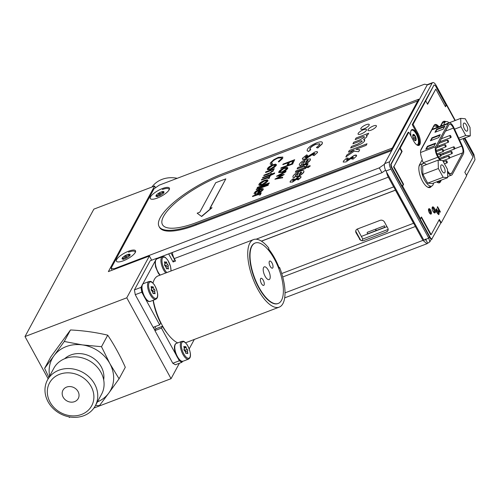 <?xml version="1.0" encoding="UTF-8"?>
<svg xmlns="http://www.w3.org/2000/svg" width="500" height="500" viewBox="0 0 500 500"><rect width="100%" height="100%" fill="white"/><g stroke="black" fill="none" stroke-linecap="round" stroke-linejoin="round"><path stroke-width="0.75" d="M155.556 187.738L154.619 186.019L93.856 209.137L25 336.544L48.131 378.794M68.95 416.819L69.275 417.413L70.25 417.038M93.925 408.031L171.056 378.681L126.781 297.812L149.381 256L151.681 260.206M25 336.544L126.781 297.812M154.619 186.019L108.356 271.613L149.381 256M179.394 363.25L171.056 378.681M153.244 327.325A36.325 14.538 69.2 0 0 154.031 328.794A36.325 14.538 69.2 0 0 154.975 330.475M279.069 267.681L279.613 267.475A36.138 14.463 -110.8 0 1 279.231 307.131A36.138 14.463 -110.8 0 1 255.3 284.281A36.138 14.463 -110.8 0 1 249.681 243.375A36.138 14.463 -110.8 0 1 253.531 239.581L158.075 275.906A36.138 14.463 69.2 0 0 154.231 279.7A36.138 14.463 69.2 0 0 153.012 283.113M153.275 300.25A36.138 14.463 69.2 0 0 177.738 342.9M253.531 239.581A36.138 14.463 -110.8 0 1 268.894 248.225L268.538 248.919A34.675 13.881 -110.8 0 1 279.262 268.175L279.613 267.475M255.044 243.081A32.331 12.944 69.2 0 0 254.881 243.137A32.331 12.944 69.2 0 0 254.288 277.956A32.331 12.944 69.2 0 0 277.881 303.575A32.331 12.944 69.2 0 0 278.044 303.512M281.644 300.056A32.331 12.944 -110.8 0 1 278.206 303.45A32.331 12.944 -110.8 0 1 254.613 277.838A32.331 12.944 -110.8 0 1 255.206 243.012A32.331 12.944 -110.8 0 1 276.625 263.456A32.331 12.944 -110.8 0 1 281.644 300.056M264.088 285.006A3.806 1.525 69.2 0 0 263.5 280.7A3.806 1.525 69.2 0 0 260.981 278.294A3.806 1.525 69.2 0 0 260.906 282.394A3.806 1.525 69.2 0 0 263.688 285.406A3.806 1.525 69.2 0 0 264.088 285.006M272.838 267.769A3.806 1.525 69.2 0 0 272.25 263.463A3.806 1.525 69.2 0 0 269.731 261.056A3.806 1.525 69.2 0 0 269.656 265.156A3.806 1.525 69.2 0 0 272.438 268.169A3.806 1.525 69.2 0 0 272.838 267.769M269.856 278.888A6.819 2.731 69.2 0 0 268.631 270.819A6.819 2.731 69.2 0 0 264 267.019A6.819 2.731 69.2 0 0 264.156 274.2A6.819 2.731 69.2 0 0 268.819 279.675A6.819 2.731 69.2 0 0 269.856 278.888M154.931 326.681A32.331 12.944 69.2 0 0 156.069 328.7M155.094 330.256A36.138 14.463 -110.8 0 1 153.444 327.25M194.294 339.45L189.225 348.831M182.45 361.362L181.956 362.275L179.338 360.781L177.881 358.125M179.338 360.781L172.8 363.269L175.419 364.762L181.956 362.275M176.056 354.794L161.45 328.106L162.438 326.281A32.75 13.106 69.2 0 0 167.519 333.656M172.8 363.269L154.913 330.594L161.45 328.106M154.913 330.594L155.9 328.769L162.438 326.281M153.075 300.325A32.75 13.106 69.2 0 0 160.669 323.044L159.675 324.875L145.119 298.281M143.294 294.95L141.794 292.206L135.256 294.694L153.138 327.362L159.675 324.875M141.794 292.206L140.963 287.394L141.869 285.712M135.256 294.694L134.425 289.881L140.963 287.394M142.719 284.131L155.25 260.956M156.1 259.375L156.681 258.306L157.344 258.688M134.425 289.881L150.144 260.794L156.681 258.306M166.644 268.831L166.962 268.706A1.713 0.688 -110.8 0 1 167.956 268.794A0.838 0.338 69.2 0 0 168.319 269.006A0.838 0.338 69.2 0 0 168.331 268.094A1.713 0.688 -110.8 0 1 168.281 266.275A0.838 0.338 69.2 0 0 168.306 265.55A0.838 0.338 69.2 0 0 167.838 264.775A1.713 0.688 -110.8 0 1 166.794 262.869A0.838 0.338 69.2 0 0 166.094 261.894A0.838 0.338 69.2 0 0 165.975 262.069A1.713 0.688 -110.8 0 1 164.988 261.981A0.838 0.338 69.2 0 0 164.531 261.85A0.838 0.338 69.2 0 0 164.606 262.681A1.713 0.688 -110.8 0 1 164.662 264.5A0.838 0.338 69.2 0 0 164.631 265.225A0.838 0.338 69.2 0 0 165.1 266A1.713 0.688 -110.8 0 1 166.144 267.906A0.838 0.338 69.2 0 0 166.844 268.881A0.838 0.338 69.2 0 0 166.962 268.706M165.938 267.206A1.713 0.688 -110.8 0 1 166 267.144A0.838 0.338 69.2 0 0 166.025 266.413A0.838 0.338 69.2 0 0 165.556 265.644A1.713 0.688 -110.8 0 1 164.725 264.431M164.575 262.6L165.975 262.069M151.225 287.438A1.713 0.688 -110.8 0 1 151.281 289.256A0.838 0.338 69.2 0 0 151.25 289.988A0.838 0.338 69.2 0 0 151.719 290.756A1.713 0.688 -110.8 0 1 152.762 292.663A0.838 0.338 69.2 0 0 153.469 293.637A0.838 0.338 69.2 0 0 153.581 293.469A1.713 0.688 -110.8 0 1 153.825 293.119A1.713 0.688 -110.8 0 1 154.575 293.55A0.838 0.338 69.2 0 0 154.938 293.762A0.838 0.338 69.2 0 0 154.95 292.856A1.713 0.688 -110.8 0 1 154.9 291.031A0.838 0.338 69.2 0 0 154.925 290.306A0.838 0.338 69.2 0 0 154.456 289.531A1.713 0.688 -110.8 0 1 153.412 287.625A0.838 0.338 69.2 0 0 152.713 286.656A0.838 0.338 69.2 0 0 152.594 286.825A1.713 0.688 -110.8 0 1 152.35 287.175A1.713 0.688 -110.8 0 1 151.606 286.737A0.838 0.338 69.2 0 0 151.15 286.606A0.838 0.338 69.2 0 0 151.225 287.438M152.556 291.969A1.713 0.688 -110.8 0 1 152.619 291.9A0.838 0.338 69.2 0 0 152.644 291.175A0.838 0.338 69.2 0 0 152.175 290.4A1.713 0.688 -110.8 0 1 151.344 289.194M187.338 353.394A0.838 0.338 69.2 0 0 187.7 353.606A0.838 0.338 69.2 0 0 187.712 352.694A1.713 0.688 -110.8 0 1 187.662 350.875A0.838 0.338 69.2 0 0 187.688 350.15A0.838 0.338 69.2 0 0 187.219 349.375A1.713 0.688 -110.8 0 1 186.175 347.469A0.838 0.338 69.2 0 0 185.475 346.494A0.838 0.338 69.2 0 0 185.356 346.669A1.713 0.688 -110.8 0 1 185.113 347.019A1.713 0.688 -110.8 0 1 184.369 346.581A0.838 0.338 69.2 0 0 184 346.369A0.838 0.338 69.2 0 0 183.988 347.281A1.713 0.688 -110.8 0 1 184.044 349.1A0.838 0.338 69.2 0 0 184.013 349.825A0.838 0.338 69.2 0 0 184.481 350.6A1.713 0.688 -110.8 0 1 185.525 352.506A0.838 0.338 69.2 0 0 185.95 353.363A0.838 0.338 69.2 0 0 186.344 353.306A1.713 0.688 -110.8 0 1 187.338 353.394M185.319 351.806A1.713 0.688 -110.8 0 1 185.381 351.744A0.838 0.338 69.2 0 0 185.406 351.012A0.838 0.338 69.2 0 0 184.938 350.244A1.713 0.688 -110.8 0 1 184.106 349.031M386.987 226.656L361.362 236.412M367.225 232.338L375.775 229.088L375.825 230.075A0.762 0.544 132.9 0 1 375.206 230.944L367.956 233.706A0.762 0.544 132.9 0 1 367.275 233.331L367.225 232.338M375.938 229.025L384.494 225.769L384.544 226.762A0.762 0.544 132.9 0 1 383.919 227.631L376.675 230.387A0.762 0.544 132.9 0 1 375.988 230.019L375.938 229.025M447.544 172.062L447.738 172.356A7.438 2.975 69.2 0 0 451.587 175.094A7.438 2.975 69.2 0 0 452.35 174.369L463.306 154.088A7.438 2.975 69.2 0 0 462.188 145.619L453.869 127.638A7.438 2.975 69.2 0 0 448.938 122.925A7.438 2.975 69.2 0 0 448.175 123.65L435.694 146.738A7.438 2.975 69.2 0 0 437.9 157.181L439.931 160.306M435.662 143.144L427.388 146.294L425.781 149.269L434.056 146.119L435.662 143.144M435.331 143.763L427.612 146.7L427.388 146.294M427.612 146.7L426.337 149.056M439.925 135.269L432.2 138.206L430.925 140.562M431.981 137.8L430.375 140.775L438.65 137.625L440.256 134.65L431.981 137.8L432.2 138.206M443.237 129.131L444.844 126.163L436.569 129.306L434.963 132.281L443.237 129.131M440.744 160.381L438.137 156.356A5.987 2.4 -110.8 0 1 436.362 147.95L448.837 124.862A5.987 2.4 -110.8 0 1 449.45 124.281A5.987 2.4 -110.8 0 1 453.425 128.075L445.462 131.106M441.281 149.8L440.812 148.781M439.837 146.669L439.369 145.656M454.781 148.706L461.744 146.056L453.425 128.075M461.744 146.056A5.987 2.4 -110.8 0 1 462.644 152.875L449.794 157.762M444.113 157.825A5.987 2.4 69.2 0 0 443.975 156.681M443.369 154.431A5.987 2.4 69.2 0 0 442.95 153.4M447.506 170.825L447.969 171.537A5.987 2.4 -110.8 0 0 451.069 173.738A5.987 2.4 -110.8 0 0 451.681 173.15L462.644 152.875M443.094 161.319L443.519 160.531M448.919 157.644A1.156 0.463 -110.8 0 1 448.787 156.05A1.156 0.463 -110.8 0 1 449.631 156.969A1.156 0.463 -110.8 0 1 449.606 158.219A1.156 0.463 -110.8 0 1 448.919 157.644M450.219 137.012A1.156 0.463 -110.8 0 1 450.081 135.419A1.156 0.463 -110.8 0 1 450.925 136.337A1.156 0.463 -110.8 0 1 450.906 137.587A1.156 0.463 -110.8 0 1 450.219 137.012M445.213 146.269A1.156 0.463 -110.8 0 1 445.075 144.675A1.156 0.463 -110.8 0 1 445.925 145.594A1.156 0.463 -110.8 0 1 445.9 146.844A1.156 0.463 -110.8 0 1 445.213 146.269M440.213 155.531A1.156 0.463 -110.8 0 1 440.075 153.938A1.156 0.463 -110.8 0 1 440.919 154.856A1.156 0.463 -110.8 0 1 440.9 156.1A1.156 0.463 -110.8 0 1 440.213 155.531M442.713 150.9A1.156 0.463 -110.8 0 1 442.575 149.306A1.156 0.463 -110.8 0 1 443.419 150.225A1.156 0.463 -110.8 0 1 443.4 151.475A1.156 0.463 -110.8 0 1 442.713 150.9M447.713 141.644A1.156 0.463 -110.8 0 1 447.581 140.05A1.156 0.463 -110.8 0 1 448.425 140.969A1.156 0.463 -110.8 0 1 448.4 142.219A1.156 0.463 -110.8 0 1 447.713 141.644M446.419 162.269A1.156 0.463 -110.8 0 1 446.281 160.675A1.156 0.463 -110.8 0 1 447.131 161.594A1.156 0.463 -110.8 0 1 447.106 162.844A1.156 0.463 -110.8 0 1 446.419 162.269M451.425 153.012A1.156 0.463 -110.8 0 1 451.287 151.419A1.156 0.463 -110.8 0 1 452.131 152.338A1.156 0.463 -110.8 0 1 452.113 153.588A1.156 0.463 -110.8 0 1 451.425 153.012M453.925 148.387A1.156 0.463 -110.8 0 1 453.787 146.794A1.156 0.463 -110.8 0 1 454.631 147.713A1.156 0.463 -110.8 0 1 454.613 148.956A1.156 0.463 -110.8 0 1 453.925 148.387M444.513 126.775L436.794 129.713L435.519 132.069M441.337 125.819A12.075 4.831 -110.8 0 1 443.169 122.694L445.731 121.719A12.075 4.831 -110.8 0 1 449.106 122.781M443.9 124.844A12.075 4.831 -110.8 0 1 445.731 121.719M464.481 129.006A4.3 1.719 69.2 0 0 467.031 131.137A4.3 1.719 69.2 0 0 467.106 126.506A4.3 1.719 69.2 0 0 463.969 123.1A4.3 1.719 69.2 0 0 464.481 129.006M460.706 118.362L460.95 126.725L465.744 135.475L470.294 135.875L470.05 127.513L465.256 118.763L460.706 118.362L445.238 124.331M460.95 126.725L454.569 129.15M470.294 135.875L459.569 139.956M465.744 135.475L458.731 138.144M433.556 183.044A12.075 4.831 -110.8 0 1 431.737 186.081L429.175 187.056A12.075 4.831 -110.8 0 1 427.262 186.925M418.963 166.606A12.075 4.831 -110.8 0 1 420.581 164.481L423.15 163.506A12.075 4.831 -110.8 0 1 426.519 164.569M431.737 186.081A12.075 4.831 -110.8 0 1 422.925 176.513A12.075 4.831 -110.8 0 1 423.15 163.506M441.894 170.794A4.3 1.719 69.2 0 0 444.444 172.925A4.3 1.719 69.2 0 0 444.525 168.294A4.3 1.719 69.2 0 0 441.388 164.887A4.3 1.719 69.2 0 0 441.894 170.794M438.125 160.15L438.369 168.512L443.162 177.262L447.706 177.662L447.463 169.3L442.669 160.55L438.125 160.15L422.65 166.038L422.894 174.4L427.688 183.15L432.238 183.55L447.706 177.662M438.369 168.512L422.894 174.4M443.162 177.262L427.688 183.15M266.85 180.775L264.369 181.019L260.131 183.994L260.006 184.531M266.725 181.287C267.087 180.319 266.275 180.175 264.281 180.856L260.044 183.831L259.95 184.456L262.425 184.288L266.725 181.287L266.819 180.688M225.819 178.869L215.731 182.706L199.781 212.219L197.169 213.212L201.65 216.5L212.006 207.763L209.862 208.381L225.819 178.869L210.087 208.294M201.562 216.337L211.919 207.6M197.169 213.212L201.65 216.5M346.281 160.019L346.881 160.331L354.019 155.45C356.213 154.756 357.013 155.006 356.419 156.194L353.113 159.131L351.606 158.931L353.512 157.356L353.044 157.081L346.019 161.919L343.237 162.075L343.425 161.075L346.744 158.038L348.306 158.212L346.281 160.012L346.881 160.331L354.025 155.456L356.569 155.344M343.425 161.081L346.75 158.044L348.306 158.206M351.606 158.931L353.512 157.356L353.05 157.088M343.237 162.075L343.425 161.075M366.481 129.556A4.775 1.431 -28.7 0 0 361.606 130.6A4.775 1.431 -28.7 0 0 358.1 134.144A4.775 1.431 -28.7 0 0 361.156 133.95A4.775 1.431 -28.7 0 0 366.481 129.556A4.775 1.431 -28.7 0 0 361.606 130.594A4.775 1.431 -28.7 0 0 358.1 134.144M391.369 149.756L392.287 148.056L196.75 222.463A53.619 16.038 151.3 0 1 162.456 224.644A53.619 16.038 151.3 0 1 222.225 175.325L417.762 100.919L418.681 99.219L223.144 173.625A57.488 17.188 -28.7 0 0 159.069 226.5A57.488 17.188 -28.7 0 0 195.831 224.163L391.369 149.756L391.775 150.5M417.762 100.919L392.287 148.056L196.75 222.463A53.619 16.038 151.3 0 1 162.456 224.644L162.456 224.644M391.725 150.594L196.275 224.969A57.488 17.188 151.3 0 1 159.506 227.306L159.069 226.5M419.087 99.963L418.681 99.219M319.812 143.863L316.2 144.225C313.137 145.463 311.062 146.9 309.975 148.531L309.8 149.362M316.106 144.062C313.05 145.3 310.975 146.738 309.887 148.375L310.769 149.75L308.387 151.387L307.113 150.75L307.362 149.338C308.981 146.856 312.131 144.669 316.806 142.769C321.219 141.237 322.994 141.556 322.137 143.731L317.675 147.875L316.419 147.6L319.644 144.644L319.775 143.781L316.2 144.225M308.387 151.387L307.162 150.831M317.675 147.875L316.419 147.6M307.5 155.45L305.056 157.319L305.944 157.637L314.806 152.056C316.95 151.337 317.8 151.512 317.35 152.594L314.119 155.6L312.831 155.125L314.831 153.537L314.225 153.306L305.387 158.875C302.906 159.725 301.962 159.506 302.556 158.231L306.781 154.819L307.587 155.612L305.069 157.719M314.031 155.438L312.831 155.125M317.35 152.594L314.119 155.6M308.156 160.331L307.075 160.269L305.731 162.756M305.487 162.881L308.025 160.831L307.975 160.1L306.988 160.106L305.487 162.881M310.25 159.9C309.069 161.737 306.744 163.35 303.275 164.75L302.806 164.925L305.05 160.769L301.731 163.2L302.131 164.031L300.538 165.5C299.319 165.506 299 165.006 299.575 164.006C300.706 162.231 302.956 160.644 306.325 159.25L310.406 158.906L310.338 160.062C309.156 161.9 306.831 163.512 303.369 164.913L303.025 164.844M310.444 158.994L310.338 160.062M305.144 160.931L301.731 163.2L302.219 164.194L300.625 165.662L299.419 165.206M301.819 163.363L302.006 164.144M297.794 167.575L308.075 163.663L307.475 164.775L306.206 165.256L307.038 165.844L306.5 166.469L304.575 166.875L305.006 166.419C304.562 166.1 303.481 166.325 301.756 167.087L297.094 168.869L297.794 167.575M307.938 163.906L307.562 164.931L306.775 165.231M306.819 167.306L309.012 165.8L310.25 165.994L308.075 167.481L306.819 167.306L306.844 167.65M308.075 167.481L306.906 167.469M301.65 172.369L300.569 172.3L299.225 174.788M301.525 172.862L301.469 172.138L300.481 172.138L298.981 174.913L301.525 172.862L301.556 172.294M295.506 176.175L295.231 175.231L295.625 176.062L294.037 177.531L292.863 177.162L293.075 176.038C294.206 174.262 296.456 172.675 299.825 171.287C303.056 170.144 304.363 170.362 303.744 171.931C302.562 173.769 300.244 175.387 296.775 176.781L296.3 176.962L298.55 172.8L295.231 175.231L295.719 176.225L294.125 177.694L292.919 177.237M303.744 171.931L303.837 172.094C302.656 173.931 300.331 175.544 296.863 176.944L296.519 176.875M294.481 179.713L298.875 176.719C300.656 176.156 301.312 176.356 300.831 177.325L298.131 179.719L296.9 179.562L298.456 178.275L298.075 178.05L292.344 182L290.075 182.125L290.225 181.312L292.938 178.831L294.212 178.969L292.556 180.444L293.044 180.7L294.481 179.713M292.344 182L290.131 182.2M289.637 162.044L288.363 164.406L287.175 164.856L288.45 162.494L282.806 164.644L283.094 164.112L294.681 159.7L293.113 162.6L291.925 163.05L293.2 160.688L289.637 162.044L288.45 164.569L287.394 164.775M294.681 159.7L293.2 162.763L292.15 162.969M281.075 167.844L292.956 163.325L292.669 163.856L280.788 168.381L281.075 167.844M292.956 163.325L292.756 164.019L281.006 168.294M279.887 171.356L279.794 171.981L282.269 171.812L286.569 168.812C286.931 167.844 286.119 167.7 284.125 168.381L279.887 171.356L279.85 172.056M284.125 168.381L279.975 171.519M286.694 168.3L284.212 168.544M286.569 168.812L286.663 168.212M284.419 167.844L287.1 167.294L287.606 168.419L285.319 170.6L281.988 172.338L278.712 172.581L278.844 171.75C279.806 170.294 281.669 168.994 284.419 167.844M281.988 172.338L278.762 172.656M285.688 171.75L278.9 175.362L284.225 174.462L277.337 178.256L282.719 177.25L282.413 177.812L274.988 179.106L281.831 175.4L276.562 176.2L286 171.181L285.775 171.912L279.475 175.269M284.175 174.556L277.925 178.15M282.413 177.812L274.931 179.213M281.356 175.656L276.506 176.3M285.837 171.469L285.775 171.912M278.319 161.581L281.419 158.681C282.062 157.175 280.9 156.919 277.931 157.919C274.75 159.262 272.638 160.775 271.6 162.45L272.381 163.837L271.438 164.569L270.212 164.106L270.406 162.906L273.756 159.681L278.294 157.356L282.787 157.062L282.587 158.262L278.519 161.669M271.438 164.569L270.269 164.181M282.825 157.144L282.681 158.425L278.856 161.944L278.412 161.744M267.444 168.6C268.412 167.144 270.269 165.844 273.019 164.694L275.7 164.144L276.212 165.269L273.925 167.45L270.594 169.188C267.981 170.087 266.931 169.887 267.444 168.6M275.169 165.662C275.531 164.694 274.719 164.55 272.725 165.231L268.488 168.206C268.094 169.188 268.888 169.338 270.875 168.663L275.169 165.662M273.925 167.45L270.681 169.35L267.362 169.506M270.894 170.606L265.606 172.556L265.806 171.863L274.269 168.637L272.456 169.75L273.238 170.769L268.069 174.025L263.744 175.669L264.031 175.138L269.975 172.825L272.25 171.069L270.806 170.444L272.337 171.231M270.806 170.444L265.519 172.394M273.981 169.169L272.875 169.788M271.675 173.438L271.262 174.2L274.681 172.9L274.394 173.438L270.975 174.737L270.562 175.5L269.525 175.894L269.938 175.131L262.506 177.956L262.8 177.425L270.225 174.6L270.637 173.837L271.675 173.438L271.488 174.119M262.131 189.5L260.45 189.519L258.819 192.537M260.363 189.356L258.581 192.65L262 190.031L261.812 189.213L260.45 189.519M263.219 188.9L263.144 189.769L260.531 192.15L257.475 193.494M263.056 189.606L260.444 191.988L257.25 193.581L259.35 189.694L255.375 192.469L256.294 193.388L255.55 194.044C254.237 194.2 253.825 193.831 254.3 192.931C255.256 191.488 257.1 190.206 259.837 189.081L262.394 188.506L263.188 188.812L263.144 189.769M256.294 193.388L255.637 194.206L254.206 193.844M260.569 194.081L260.044 195.075L258.244 194.625L252.456 196.556L252.744 196.019L261.212 192.8L259.675 193.806L260.587 194.5M260.631 194.15L259.956 194.913L258.156 194.462L255.394 195.631M255.3 195.475L252.456 196.556M260.925 193.331L260.181 193.812M261.081 193.044L261.012 193.494M259.438 189.856L255.463 192.625L255.331 193.225M268.244 184.812L268.175 185.263L256.425 189.537M269.15 183.131L269.081 183.581L257.331 187.856M267.931 180.169L267.85 181.056L265.569 183.238L262.238 184.975L258.919 185.131M270.019 176.506L269.119 177.275M269.506 177.537L268.988 178.531L267.181 178.081L261.619 179.931M274.544 173.15L274.481 173.6L269.744 175.806M269.8 175.375L262.731 177.875M274.137 168.881L274.069 169.331M273.375 170.138L273.325 170.931L268.156 174.188L263.969 175.588M276.375 164.544L276.3 165.431L274.012 167.613M281.6 157.787L278.019 158.081C274.837 159.425 272.725 160.938 271.688 162.613L271.5 163.506M272.213 163.969L271.525 164.731M282.613 177.45L282.506 177.969M287.775 167.694L287.7 168.581L285.413 170.763L282.081 172.5M293.069 160.931L289.725 162.206M288.319 162.744L283.025 164.556M300.981 176.719L300.919 177.488L298.219 179.881L297.175 179.594M298.544 178.438L298.163 178.212L292.431 182.156M294.019 179.1L292.644 180.606L293.131 180.863M298.637 172.963L295.319 175.394M303.938 171.025L303.837 172.094M306.137 167.237L305.663 168.45L295.512 172.119M310.312 165.8L308.169 167.644M307.125 165.5L306.588 166.625L304.662 167.037L305.094 166.581C304.65 166.262 303.569 166.488 301.844 167.25L297.312 168.787M314.919 153.7L313.575 153.844L305.475 159.037L302.462 159.175M317.494 151.988L317.438 152.756M322.369 142.469L322.225 143.894L317.762 148.038M310.606 149.863L308.475 151.55M363.881 128.906A4.775 1.431 -28.7 0 0 369.125 124.406A4.775 1.431 -28.7 0 0 362.044 127.106A4.775 1.431 -28.7 0 0 363.881 128.906M371.062 130.175A4.775 1.431 -28.7 0 0 376.312 125.681A4.775 1.431 -28.7 0 0 369.225 128.375A4.775 1.431 -28.7 0 0 371.062 130.175M355.2 139.613L356.056 138.025L368.656 133.231L367.794 134.819L366.294 135.394L366.906 136.8L363.631 139.556L364.681 140.906C363.438 142.662 361.206 144.1 357.987 145.219L350.662 148.006L351.519 146.419L357.844 144.012L362.088 141.488C362.212 140.55 361.037 140.612 358.556 141.669L352.931 143.812L353.787 142.225L359.831 139.925L364.369 137.269C364.438 136.363 363.231 136.444 360.744 137.506L355.2 139.613M348.456 152.088L349.312 150.5L366.994 143.775L366.138 145.363L355.825 149.281L359.719 149.762L358.656 151.725L354.188 151.175L345.844 156.925L346.925 154.925L354.225 149.894L348.456 152.088L349.319 150.506L366.994 143.781M265.475 183.075L262.144 184.819C259.531 185.712 258.488 185.512 259 184.231C259.962 182.769 261.825 181.469 264.575 180.319L267.256 179.769L267.762 180.894L265.569 183.238M261.688 179.481L270.15 176.262L268.619 177.269L269.438 177.8L268.9 178.375L267.094 177.925L261.394 180.012L261.688 179.481M295.994 170.906L306.269 166.994L305.569 168.287L295.294 172.2L295.994 170.906M369.206 124.513A4.775 1.431 -28.7 0 0 364.331 125.556A4.775 1.431 -28.7 0 0 360.825 129.1M376.394 125.787A4.775 1.431 -28.7 0 0 371.519 126.825A4.775 1.431 -28.7 0 0 368.013 130.375M275.294 165.15L272.812 165.394L268.575 168.369L268.45 168.906M354.231 149.894L346.925 154.931L345.85 156.925M355.838 149.288L359.719 149.769M355.206 139.613L356.056 138.031L368.65 133.238M352.938 143.806L353.787 142.225L359.831 139.931L364.369 137.275L364.431 136.806M350.669 148.006L351.525 146.425L357.85 144.019L362.088 141.494L362.163 141M363.638 139.556L364.825 139.95M366.3 135.394L367.062 135.787M256.494 189.088L268.375 184.562L268.087 185.1L256.206 189.619L256.494 189.088M257.4 187.406L269.281 182.887L268.994 183.419L257.113 187.944L257.4 187.406M163.837 192.631C163.519 193.631 163.269 193.381 163.081 191.894L162.844 191.531L162.475 191.956C161.85 193.525 160.881 193.894 159.569 193.062L158.956 193.012L158.731 193.55C158.919 195.037 158.206 195.65 156.575 195.4L156.075 195.481A4.544 1.356 -28.7 0 0 156.387 196.444A4.544 1.356 -28.7 0 0 157.088 196.469A4.544 1.356 -28.7 0 0 160.975 194.988A4.544 1.356 -28.7 0 0 163.856 192.519A4.544 1.356 -28.7 0 0 163.95 192.306A4.544 1.356 -28.7 0 0 162.844 191.531A4.544 1.356 -28.7 0 0 158.956 193.012A4.544 1.356 -28.7 0 0 156.075 195.481L156.344 195.825C157.662 196.656 157.912 196.9 157.1 196.562M156.075 195.481L156.344 195.825M162.4 189.5A10.244 3.062 151.3 0 1 168.994 190.062M163.081 191.894L162.844 191.531M129.963 255.312C129.644 256.312 129.394 256.062 129.206 254.575L128.969 254.213L128.6 254.638C127.975 256.206 127.006 256.575 125.694 255.744L125.081 255.694L124.85 256.231C125.044 257.719 124.325 258.331 122.7 258.075L122.2 258.163A4.544 1.356 -28.7 0 0 122.513 259.125A4.544 1.356 -28.7 0 0 123.212 259.15A4.544 1.356 -28.7 0 0 127.1 257.669A4.544 1.356 -28.7 0 0 129.981 255.2A4.544 1.356 -28.7 0 0 130.075 254.981A4.544 1.356 -28.7 0 0 128.969 254.213A4.544 1.356 -28.7 0 0 125.081 255.694A4.544 1.356 -28.7 0 0 122.2 258.163L122.469 258.506C123.781 259.331 124.038 259.581 123.225 259.244M122.2 258.163L122.469 258.506M128.525 252.181A10.244 3.062 151.3 0 1 135.113 252.744M129.206 254.575L128.969 254.213M256.144 239.206L393.706 186.863L395.481 190.094L261.381 241.125M281.731 273.525L413.631 223.25L415.4 226.488L282.725 276.975M356.05 230.094A3.287 2.844 -151.6 0 0 356.181 232.619L356.069 232.831A3.287 2.844 28.4 0 1 355.994 230.2A3.287 2.844 28.4 0 1 357.375 229.013L380.131 220.35A3.287 2.844 28.4 0 1 384.45 222.031L387.769 228.094A3.287 2.844 28.4 0 1 387.85 230.725A3.287 2.844 28.4 0 1 386.463 231.912L386.575 231.7A3.287 2.844 -151.6 0 0 387.9 230.619M356.069 232.831L359.5 238.681L356.181 232.619M359.387 238.894A3.287 2.844 28.4 0 0 363.706 240.575L386.463 231.912M413.575 223.356L395.425 190.2L261.462 241.175M415.4 226.488L393.706 186.863M177.225 178.306A27.175 23.537 -151.6 0 0 162.062 179.363A27.175 23.537 -151.6 0 0 151.956 187.031M109.844 363.575A33.212 28.769 28.4 0 1 108.8 393.062L119.075 378.8L109.844 363.575L101.5 346.7L82.438 344.913L64.269 341.475L53.994 355.737A33.212 28.769 28.4 0 1 82.438 344.913A33.212 28.769 28.4 0 1 109.844 363.575M119.075 378.8L125.3 367.281C120.025 355.5 114.169 344.8 107.725 335.181C95.9 332.356 83.488 330.619 70.494 329.956L64.269 341.475M70.494 329.956L50.838 356.831L44.606 368.35L48.881 377.406M49.625 376.031A33.212 28.769 28.4 0 1 53.994 355.737L44.606 368.35M107.725 335.181L101.5 346.7M95.512 405.431L99.412 405.675L108.8 393.062A33.212 28.769 28.4 0 1 97.438 401.869M74.594 401.637A8.694 7.531 -151.6 0 0 78.256 398.494A8.694 7.531 -151.6 0 0 74.188 387.731A8.694 7.531 -151.6 0 0 62.962 390.225A8.694 7.531 -151.6 0 0 64.8 399.344A8.694 7.531 -151.6 0 0 74.594 401.637M81.6 414.431A23.981 20.775 -151.6 0 0 82.9 377.556A23.981 20.775 -151.6 0 0 47.325 391.087A23.981 20.775 -151.6 0 0 81.6 414.431M83.819 415.7A27.175 23.537 28.4 0 1 53.206 408.531A27.175 23.537 28.4 0 1 47.462 380.031A27.175 23.537 28.4 0 1 82.556 372.244A27.175 23.537 28.4 0 1 95.275 405.875A27.175 23.537 28.4 0 1 83.819 415.7M95.275 405.875L101.6 394.162A27.175 23.537 -151.6 0 0 88.888 360.538A27.175 23.537 -151.6 0 0 53.788 368.325L47.462 380.031M103.681 379.869A23.188 20.087 -151.6 0 0 94.35 358.913A23.188 20.087 -151.6 0 0 70.769 354.988A23.188 20.087 -151.6 0 0 64.612 358.756M427.369 84.738L424.494 84.213L159.281 185.131L154 188.825L111.081 268.238L114.069 268.788L379.281 167.869L384.469 164.237M385.562 170.188L381.938 172.719L379.281 167.869M114.069 268.788L114.362 269.325M156.819 258.381L381.938 172.719M112.137 270.175L111.081 268.238M157.275 198.088A10.869 3.25 -28.7 0 0 169.456 189.062A10.869 3.25 -28.7 0 0 158.294 190.463A10.869 3.25 -28.7 0 0 151.106 199.112A10.869 3.25 -28.7 0 0 157.275 198.088M123.4 260.769A10.869 3.25 -28.7 0 0 135.581 251.744A10.869 3.25 -28.7 0 0 124.419 253.137A10.869 3.25 -28.7 0 0 117.231 261.788A10.869 3.25 -28.7 0 0 123.4 260.769M156.838 258.394L168.681 253.888L173.106 261.975L175.588 261.031L174.262 258.6A6.763 2.706 -110.8 0 1 172.394 252.456M174.675 259.356L173.106 261.975M174.488 259.425L170.969 253M415.356 226.5L422.956 240.381L426.969 243.731L429.856 241.838L428.75 238.175L423.781 240.069L426.094 239.806L425.475 239.075M427.663 243.069L425.831 239.725M474.312 156.775L473.963 154.519L464.881 137.931M455.294 120.425L436.156 85.456A5.794 2.319 69.2 0 0 432.713 82.587A5.794 2.319 69.2 0 0 432.119 83.156L389.663 161.719A5.794 2.319 69.2 0 0 390.938 169.119L428.75 238.175L429.438 236.906M432.119 83.156L427.156 85.044A5.794 2.319 -110.8 0 1 427.75 84.481L432.713 82.587M427.156 85.044L384.694 163.606L389.663 161.719M390.938 169.119L385.975 171.006A5.794 2.319 -110.8 0 1 384.694 163.606M385.975 171.006L423.781 240.069M437.419 127.312A9.369 3.75 69.2 0 0 434.363 126.1A9.369 3.75 69.2 0 0 433.4 127.013L420.919 150.119A9.369 3.75 69.2 0 0 420.644 150.775M437.05 181.85L439.431 180.812M436.875 181.781A9.369 3.75 69.2 0 0 438.375 181.894A9.369 3.75 69.2 0 0 439.338 180.981M422.025 160.1A9.369 3.75 69.2 0 0 423.694 163.275L423.762 163.381M429.913 213.594A1.931 0.775 69.2 0 0 429.894 211.488A1.931 0.775 69.2 0 0 428.5 210A1.931 0.775 69.2 0 0 428.481 210.012M433.781 212.438A2.269 0.906 69.2 0 0 433.794 212.431A2.269 0.906 69.2 0 0 433.837 209.988A2.269 0.906 69.2 0 0 432.181 208.188A2.269 0.906 69.2 0 0 432.1 208.231M417.337 145.213A8.306 3.325 69.2 0 0 417.769 135.519A8.306 3.325 69.2 0 0 411.112 130.4A8.306 3.325 69.2 0 0 411.006 130.619A8.306 3.325 69.2 0 0 411.138 136.425M355.806 231.331L360.681 240.231M357.319 229.031L362.812 239.062L361.919 240.712M362.812 239.062L388.15 229.425M393.663 186.875L388.331 177.144L174.262 258.6M386.587 172.131A6.763 2.706 69.2 0 0 388.331 177.144M402.125 151.431L401.706 151.588L399.85 148.194L400.262 148.038L402.125 151.431L393.906 166.631L403.581 184.306L402.612 186.088L420.5 218.756L421.469 216.975L431.138 234.644L439.356 219.444L441.219 222.838L466.694 175.7L464.831 172.306L473.05 157.1L463.375 139.431L464.006 138.262M401.706 151.588L393.906 166.631M393.494 166.794L403.169 184.462L403.581 184.306M403.169 184.462L402.2 186.244L402.612 186.088M421.219 217.431L430.725 234.8L431.138 234.644M439.106 219.9L440.8 222.994L441.219 222.838M425.737 100.9L434.05 84.919L435.394 85.688L446.037 105.131L446.45 104.975L445.487 106.762L435.812 89.094L427.6 104.294L425.737 100.9L413.069 124.338L412.244 124.656L417.044 133.425L417.875 133.112L413.069 124.338M427.431 103.994L435.812 89.094M446.037 105.131L445.325 106.456M454.975 120.544L446.45 104.975M466.525 175.4L475 159.719L474.575 157.256L464.15 138.212M431.831 238.988L440.8 222.994M420.5 218.756L420.087 218.912L430.737 238.363L432.081 239.131M431.669 239.288L430.325 238.519L391.138 166.956L391.556 166.794L402.2 186.244M430.325 238.519L430.737 238.363M399.85 148.194L391.125 164.331L391.556 166.794M391.138 166.956L390.712 164.488L407.994 132.513L408.825 132.194L400.262 148.038M390.712 164.488L391.125 164.331M434.438 212.913A3.237 1.294 69.2 0 0 434.156 209.769A3.237 1.294 69.2 0 0 432.275 207.231A3.237 1.294 69.2 0 0 432.769 210.869A3.237 1.294 69.2 0 0 434.925 212.938A3.237 1.294 69.2 0 0 434.981 209.456A3.237 1.294 69.2 0 0 432.619 206.887A3.237 1.294 69.2 0 0 432.287 207.206M430.513 214.075A2.9 1.163 69.2 0 0 430.225 211.312A2.9 1.163 69.2 0 0 428.606 209.062M428.644 208.988A2.9 1.163 69.2 0 0 429.075 212.269A2.9 1.163 69.2 0 0 431 214.119A2.9 1.163 69.2 0 0 431.056 211A2.9 1.163 69.2 0 0 428.938 208.7A2.9 1.163 69.2 0 0 428.644 208.988M429.65 187.594A12.9 5.162 69.2 0 0 430.575 186.531L431.406 186.206A12.9 5.162 69.2 0 1 430.081 187.481A12.9 5.162 69.2 0 1 421.494 179.231A12.9 5.162 69.2 0 1 419.581 164.625L422.294 159.606A9.369 3.75 69.2 0 1 421.081 149.394L434.025 125.444A9.369 3.75 69.2 0 1 434.988 124.531A9.369 3.75 69.2 0 1 438.938 126.731M438.113 127.044A9.369 3.75 69.2 0 0 434.6 124.75M445.1 121.962A12.9 5.162 69.2 0 0 443.206 121.569M445.938 121.656A12.9 5.162 69.2 0 0 443.6 121.369A12.9 5.162 69.2 0 0 442.281 122.631L440.356 126.194M438.994 182.887A9.369 3.75 69.2 0 0 439.562 182.194L440.538 180.387M418.494 145.488A8.938 3.575 69.2 0 0 417.044 133.425M434.05 84.919L412.244 124.656M408.825 132.194L413.625 140.969A8.938 3.575 69.2 0 0 418.931 145.394A8.938 3.575 69.2 0 0 417.875 133.112M436.069 209.475L436.469 208.725L439.237 213.781L438.669 214.656L436.369 211.856L436.069 209.475M438.481 213.35L437.881 212.25L437.9 213.363L438.481 213.35M437.419 211.406L436.712 210.113L436.65 211.419L437.419 211.406M438.581 214.688L436.287 211.887L435.988 209.506L436.419 208.819M439.969 212.3L438.625 211.9L438.444 209.394L437.238 207.194L437.525 206.775M436.675 181.856A9.369 3.75 69.2 0 0 440.387 181.875L441.369 180.075M437.575 206.688L440.344 211.737L440.056 212.269L438.713 211.869L438.525 209.363L437.319 207.162L437.494 206.719M439.019 210.275L439.269 211.694L439.588 211.306L439.019 210.275M439.188 211.725L439.506 211.337L438.969 210.362M437.819 213.394L438.4 213.381L437.831 212.344M436.562 211.45L437.337 211.438L436.662 210.2M412.819 135.006L414.369 134.875L415.244 137.213L415.894 137.662A3.331 1.331 69.2 0 0 414.369 134.875A3.331 1.331 69.2 0 0 412.919 134.75A3.331 1.331 69.2 0 0 412.837 134.944A3.331 1.331 69.2 0 0 413 137.413A3.331 1.331 69.2 0 0 414.525 140.2A3.331 1.331 69.2 0 0 414.969 140.544A3.331 1.331 69.2 0 0 415.975 140.325L415.337 140.35L415.975 140.325A3.331 1.331 69.2 0 0 415.894 137.662L415.569 138.312L413.675 139.031L415.425 138.369M415.569 138.312L415.975 140.325M410.894 130.931A7.825 3.131 -110.8 0 1 416.337 134.156A7.825 3.131 -110.8 0 1 418.031 144.088A7.825 3.131 -110.8 0 1 416.863 144.931M413.194 137.994L415.244 137.213M413.769 135.031L414.369 134.875M412.944 134.956L413.263 135.406L412.731 135.606M160.244 275.081A9.506 3.806 -110.8 0 1 155.712 265.675A9.506 3.806 -110.8 0 1 156.9 258.856L155.556 260.144L155.05 262.025L155.538 266.863L158.256 273.169L159.887 275.219M165.781 272.975A9.506 3.806 -110.8 0 1 161.256 263.562A9.506 3.806 -110.8 0 1 162.438 256.75L156.9 258.856M166.869 272.562A8.75 3.5 -110.8 0 1 161.956 260.744A8.75 3.5 -110.8 0 1 166.756 258.913A8.75 3.5 -110.8 0 1 170.944 271.012M166.569 268.769L166.994 268.606M167.525 268.4L168.331 268.094M166 267.144L168.281 266.275M164.844 263.612L166.794 262.869M165.556 265.644L167.838 264.775M150.281 301.388A9.506 3.806 -110.8 0 1 143.344 293.856A9.506 3.806 -110.8 0 1 143.519 283.612C142.675 283.694 142.056 284.75 141.669 286.788C141.488 290.387 142.556 294.1 144.875 297.925C148.863 302.95 148.769 301.15 150.281 301.388L155.819 299.281A9.506 3.806 -110.8 0 1 148.881 291.75A9.506 3.806 -110.8 0 1 149.056 281.506L143.519 283.612M157.1 297.469A8.75 3.5 -110.8 0 1 149.288 289.812A8.75 3.5 -110.8 0 1 152.881 283.156A8.75 3.5 -110.8 0 1 157.1 297.469M153.262 293.587L153.581 293.469M154.144 293.163L154.95 292.856M152.619 291.9L154.9 291.031M151.463 288.369L153.412 287.625M152.175 290.4L154.456 289.531M183.044 361.231A9.506 3.806 -110.8 0 1 176.106 353.694A9.506 3.806 -110.8 0 1 176.281 343.456C175.438 343.537 174.819 344.594 174.431 346.625C174.25 350.225 175.319 353.938 177.638 357.769C181.625 362.794 181.531 360.988 183.044 361.231L188.581 359.125A9.506 3.806 -110.8 0 1 181.644 351.587A9.506 3.806 -110.8 0 1 181.819 341.35L176.281 343.456M189.862 357.312A8.75 3.5 -110.8 0 1 182.05 349.656A8.75 3.5 -110.8 0 1 185.644 342.994A8.75 3.5 -110.8 0 1 189.862 357.312M185.95 353.369L186.375 353.206M186.906 353L187.712 352.694M185.381 351.744L187.662 350.875M183.869 346.769L184.369 346.581M184.225 348.212L186.175 347.469M184.938 350.244L187.219 349.375M437.9 157.181L423.35 162.719M420.544 152.5L435.694 146.738M448.175 123.65L431.863 129.856M436.419 129.594L444.694 126.444M450.219 173.713L451.681 173.15M196.275 224.969L195.831 224.163M163.225 193.325L162.475 191.956M160.706 195.144L159.569 193.062M159.844 195.588L158.731 193.55M157.056 196.275L156.575 195.4M129.35 256L128.6 254.638M126.831 257.825L125.694 255.744M125.969 258.269L124.85 256.231M123.181 258.956L122.7 258.075M473.963 154.519L473.525 155.331M422.956 240.381L285.031 292.863M414.675 140.2L415.613 139.838M412.756 136.231L414.375 135.619M279.231 307.131L185.588 342.762M277.881 303.575L278.206 303.45M254.881 243.137L255.206 243.012M162.438 256.75L164.3 256.825L165.394 257.45L167.838 260.212L170.562 266.519L171.075 270.956M164.544 262.488L165.212 262.231M155.819 299.281L157.119 298.075C158.456 295.419 157.569 291.05 154.456 284.969C150.469 279.944 150.569 281.75 149.056 281.506M153.081 293.4L153.825 293.119M151.281 287.581L152.35 287.175M188.581 359.125L189.875 357.919C191.219 355.262 190.331 350.894 187.219 344.812C183.231 339.787 183.331 341.587 181.819 341.35M184.044 347.425L185.113 347.019M447.675 176.581L451.587 175.094M432.163 129.312L448.938 122.925M448.787 156.05L440.081 159.362M449.606 158.219L442.812 160.8M450.081 135.419L441.331 138.75M450.906 137.587L439.644 141.869M445.075 144.675L436.331 148.006M445.9 146.844L436.062 150.588M440.075 153.938L437.362 154.969M440.9 156.1L438.55 156.994M442.575 149.306L436.244 151.719M443.4 151.475L436.912 153.944M447.581 140.05L438.831 143.375M448.4 142.219L437.144 146.5M446.281 160.675L443.356 161.794M447.106 162.844L444.475 163.844M451.287 151.419L441.05 155.312M452.113 153.588L439.462 158.4M453.787 146.794L443.55 150.688M454.613 148.956L440.619 154.281M429.856 241.838L431.337 239.1M284.694 297.869L426.969 243.731"/></g></svg>
